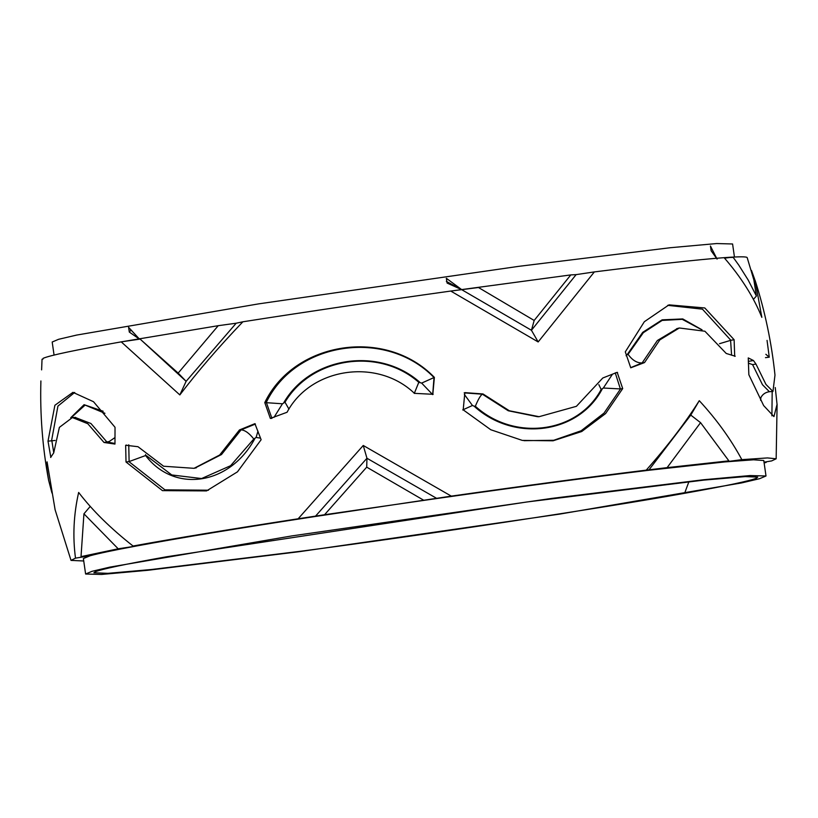 <?xml version="1.0" encoding="UTF-8"?>
<svg xmlns="http://www.w3.org/2000/svg" width="818" height="818" viewBox="0 0 818 818"><rect width="100%" height="100%" fill="white"/><g stroke="black" fill="none" stroke-linecap="round" stroke-linejoin="round"><path stroke-width="1.23" d="M70.737 417.732L84.09 404.685L103.18 411.249M55.113 440.473L48.006 441.158L50.839 457.415M51.851 440.687L53.722 452.599M114.929 437.61L109.193 441.526L104.009 442.477L114.97 444.062L115.031 427.293L93.518 401.72L72.955 392.343L54.888 405.278L48.006 441.158M107.138 442.037L114.96 443.458M104.939 413.305L85.123 405.084L71.176 417.661M50.634 457.436L53.712 452.886L59.377 427.374L72.393 417.548L87.802 423.714L104.009 442.477M264.776 402.579C294.48 341.178 385.932 327.149 434.378 377.384L421.648 383.09L418.796 382.323C378.795 347.036 311.627 357.282 285.001 402.2L282.466 403.785L264.776 402.579L270.339 418.417L271.934 418.356L266.361 402.507M283.774 402.681C310.533 356.515 379.296 346.27 419.971 382.415M282.466 403.785L273.979 417.395M288.959 409.143L285.001 402.2M434.021 377.599L432.681 394.613L421.648 383.09M414.286 393.417L418.796 382.323M432.794 394.532L434.378 377.384M433.151 394.307L414.429 393.346C377.282 357.671 310.615 367.681 287.057 412.262L270.339 418.417M701.108 329.429L682.222 319.317L662.14 320.421L643.326 332.691L628.091 354.337C632.304 360.217 636.977 363.08 642.12 362.947L657.365 340.503L677.437 328.499M628.091 354.327L627.099 354.746L642.713 332.343L662.13 319.838L682.785 318.938L702.069 329.838M626.067 355.769L627.099 354.746M630.688 367.64L642.12 362.947M734.707 356.321L734.114 339.715L704.789 307.957L669.012 304.858L644.339 321.719L625.3 351.852L630.739 367.803L644.533 362.568L659.84 339.879L679.329 327.987L704.911 331.239L726.22 353.458L735.198 356.229M644.533 362.568L642.242 362.926M719.492 343.703L730.852 340.288L702.437 309.163L667.692 305.339M731.589 355.227L730.597 340.339M734.114 339.715L730.852 340.288M765.474 357.65L769.257 357.18L765.852 354.276M767.049 340.4L769.257 357.18M178.16 373.1L186.126 381.321L179.837 394.92L121.228 341.863L139.919 338.918L178.16 373.1L218.232 325.687L121.228 341.863C75.46 349.992 49.428 355.472 43.129 358.335M179.837 394.92C197.844 371.26 218.856 346.883 242.874 321.791C309.143 311.413 378.427 301.177 450.738 291.055L468.325 288.815M751.497 270.472L755.126 280.584L761.844 317.353C753.726 297.179 741.149 277.271 724.114 257.66C697.58 259.654 654.328 264.408 594.359 271.913L538.162 341.944L450.738 291.055L478.479 287.517L534.174 320.462L531.444 330.267L461.689 289.664M764.022 462.17L771.66 460.912L776.159 458.786L767.478 457.927L741.844 459.644C730.771 439.092 716.578 419.45 699.278 400.687C685.269 422.886 667.58 446.045 646.23 470.145C589.164 477.139 524.185 485.8 451.301 496.127L315.206 516.506L366.955 458.254L366.709 467.15L324.552 514.737L298.151 518.776L363.253 445.473L451.301 496.127M298.151 518.776C229.981 529.297 174.95 538.377 133.048 546.025L135.86 546.107L118.191 548.796L83.937 513.816L81.023 556.629L90.123 555.749L75.501 558.152C72.597 536.404 73.651 514.502 78.651 492.446C92.495 510.524 110.635 528.387 133.048 546.025M75.501 558.152L71.023 560.391L83.743 560.984M126.759 445.094L125.655 445.258L126.023 462.017L129.111 461.567L145.604 455.534L145.573 454.583M125.655 445.258L137.997 446.71L163.631 466.24L194.03 468.325L219.674 455.012L239.449 429.961L254.909 423.663L261.126 439.716L237.465 471.843L206.535 490.912L162.455 490.636L126.023 462.017M51.953 493.019L48.63 480.34L46.483 466.004L47.066 461.833L55.062 509.45M748.409 363.151L752.601 364.613L755.985 364.082L765.965 384.44L772.959 391.474L774.983 375.094C771.64 342.906 765.034 311.392 755.178 280.564M755.985 364.082L753.46 360.523L748.255 357.916L748.848 374.716L763.644 405.575L773.951 416.587L777.049 404.368L775.249 387.558M464.859 392.63L463.192 409.838L490.769 429.736L522.283 440.401L553.05 440.8L581.731 431.526L605.596 413.571L622.702 388.581L617.191 372.323L602.794 377.998L576.404 406.321L539.093 416.689L509.338 410.769L483.009 393.959L464.859 392.63M128.743 444.798L129.111 461.567M146.524 455.749L171.78 474.961L201.576 478.55L230.615 465.698L253.795 439.01L256.085 437.456L260.533 438.141M254.868 438.571C229.899 485.115 174.398 493.551 145.604 455.534M256.085 437.466L257.967 431.168M255.4 424.061L241.167 429.849C245.073 430.196 249.286 433.254 253.805 439.01M239.449 429.961L241.167 429.849M602.16 389.082C578.633 433.898 514.011 442.671 474.082 406.157L475.34 406.26C478.172 399.409 480.503 395.391 482.323 394.194L464.174 392.875M474.082 406.157L472.446 405.472L464.358 394.45M475.34 406.26C514.624 441.761 577.805 433.192 601.158 389.48L598.837 384.675M482.323 394.194L483.009 393.959M601.158 389.491L603.336 388.029L620.381 388.928L615.248 372.875L617.57 372.527M612.467 374.194L603.336 388.029M472.456 405.472L462.702 409.941M620.381 388.928L622.702 388.581M760.873 397.476L760.689 400.38M753.46 360.523L748.317 361.382M760.617 400.258L760.852 397.517M46.483 466.004L47.761 465.841M716.496 258.263L711.149 250.789L710.433 246.003L717.079 259.122M747.182 257.69C747.1 256.545 739.411 256.535 724.114 257.66L733.204 257.373L738.756 265.093L748.112 279.909L756.415 296.034L753.368 299.419M724.564 258.161L730.147 257.445M756.405 296.004L753.859 279.909L747.171 257.609M461.751 289.654L447.109 283.069L446.342 278.294L461.986 289.828L446.352 281.392M534.164 320.462L570.8 274.909L576.128 274.623L531.444 330.267L538.162 341.944M576.128 274.623L594.359 271.913M218.232 325.687L236.187 323.212L186.126 381.321L139.653 338.652M121.228 341.863L139.53 339.173L131.003 330.032L129.316 332.077L128.579 327.302L131.003 330.032M128.579 327.302L139.51 339.173L129.316 332.077M236.187 323.212L242.874 321.791M41.616 369.879L42.035 359.235L43.006 359.071M734.452 257.016L732.58 243.979L716.67 243.549L670.29 247.721L518.909 266.32L258.549 303.887L76.585 335.083L58.589 339.306L52.188 342.016L54.06 355.053M570.8 274.909L450.738 291.055M766.006 461.843L766.149 462.436L764.084 462.64M741.844 459.644L724.646 461.935L728.869 460.851L700.566 422.661L667.11 467.64L646.23 470.145M766.006 475.984L750.106 475.555L703.725 479.726L552.344 498.326L291.985 535.892L110.021 567.089L92.015 571.312L85.614 574.021L101.524 574.451L147.905 570.279L299.286 551.68L559.645 514.113L741.609 482.917L759.605 478.694L766.006 475.984L763.777 460.514L753.572 459.798L724.646 461.935L648.664 470.289L690.77 415.094M700.556 422.661L690.781 415.094L699.278 400.687M648.664 470.289C587.805 477.651 517.221 487.047 436.914 498.51L324.552 514.737M728.869 460.851L667.11 467.64M436.914 498.51L366.955 458.254L363.253 445.473M315.206 516.506C239.265 528.142 179.49 538.009 135.86 546.107C113.692 550.238 98.446 553.459 90.123 555.749L83.385 558.561L85.614 574.021M423.479 500.105L366.709 467.15M764.135 462.947L766.149 462.436M90.256 506.393L83.937 513.816M118.191 548.796L81.023 556.629M756.527 478.141L757.713 477.109L745.351 476.587L704.063 480.084L526.833 501.986L167.036 556.7C125.287 564.123 101.309 569.175 95.103 571.864L93.886 572.774L107.874 573.336L151.35 569.522L302.363 551.035C424.706 534.931 605.709 507.589 684.594 493.305C726.333 485.882 750.31 480.831 756.527 478.141L755.617 476.505M688.909 481.7L684.594 493.305M74.694 392.446L57.925 406.096L51.565 440.718M75.133 417.415L90.91 423.499L106.974 442.068M434.051 377.579C386.045 328.038 295.39 341.597 266.239 402.507M128.876 461.597L164.919 489.839L208.478 490.217M241.075 429.859L221.514 454.522L194.817 468.131M537.436 416.689L508.254 410.759L482.364 394.184M523.97 440.677L553.725 440.278L581.148 430.759L604.032 413.09L620.555 388.908M771.906 415.861L772.182 391.505M760.689 398.029C762.315 394.47 765.208 392.364 769.38 391.699L762.499 384.746L752.662 364.767M676.598 328.713L677.345 328.519M679.329 327.987L676.66 328.703M72.393 417.548L75.675 417.395M40.9 380.953C39.939 414.358 42.516 447.487 48.62 480.34M776.159 458.786L777.1 404.368M71.023 560.391L55.01 509.461M196.361 467.784L194.888 468.111M539.093 416.689L537.855 416.689M196.136 467.814L194.03 468.325M769.39 391.699L772.949 391.454"/></g></svg>
